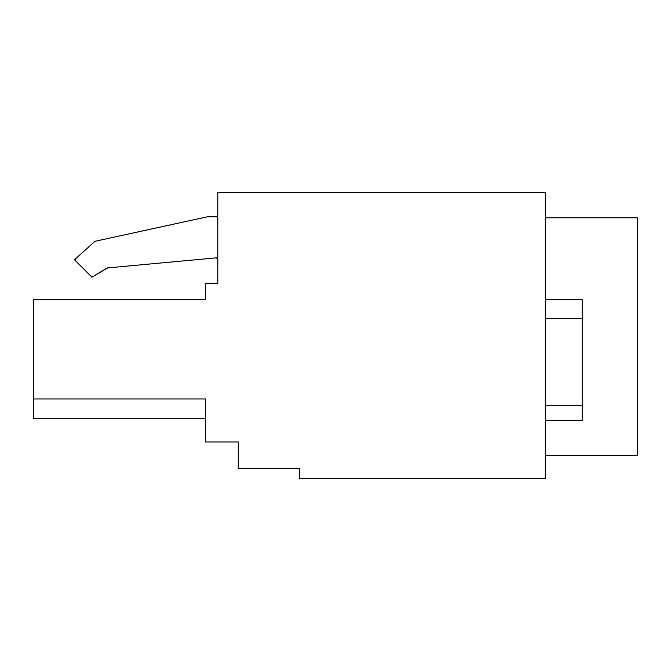 <?xml version="1.0" encoding="UTF-8"?>
<svg xmlns="http://www.w3.org/2000/svg" width="671" height="671" viewBox="0 0 671 671"><rect width="100%" height="100%" fill="white"/><g stroke="black" fill="none" stroke-linecap="round" stroke-linejoin="round"><path stroke-width="1.01" d="M545.33 405.51L582.176 405.51L582.176 416.364M545.33 318.507L582.176 318.507L582.176 299.677L545.33 299.677M545.33 217.79L637.45 217.79L637.45 455.257L545.33 455.257M545.33 420.457L582.176 420.457L582.176 299.677M205.511 418.41L33.55 418.41L33.55 299.677L205.511 299.677L205.511 283.296L217.79 283.296L217.79 192.2L545.33 192.2L545.33 478.8L299.677 478.8L299.677 468.559L238.264 468.559L238.264 441.954L205.511 441.954L205.511 398.96L33.55 398.96M107.687 267.905L91.893 277.157L74.489 259.752L94.963 241.317L207.557 216.767L217.79 216.767L207.767 216.767A1.946 1.946 0 0 0 207.347 216.808L95.467 241.199A1.946 1.946 0 0 0 94.577 241.661L76.016 258.385A1.946 1.946 0 0 0 75.94 261.204L90.82 276.083A1.946 1.946 0 0 0 93.194 276.377L106.865 268.174A1.946 1.946 0 0 1 107.687 267.905L215.668 257.907A1.946 1.946 0 0 1 217.79 259.845M217.79 257.706L215.668 257.907"/></g></svg>
